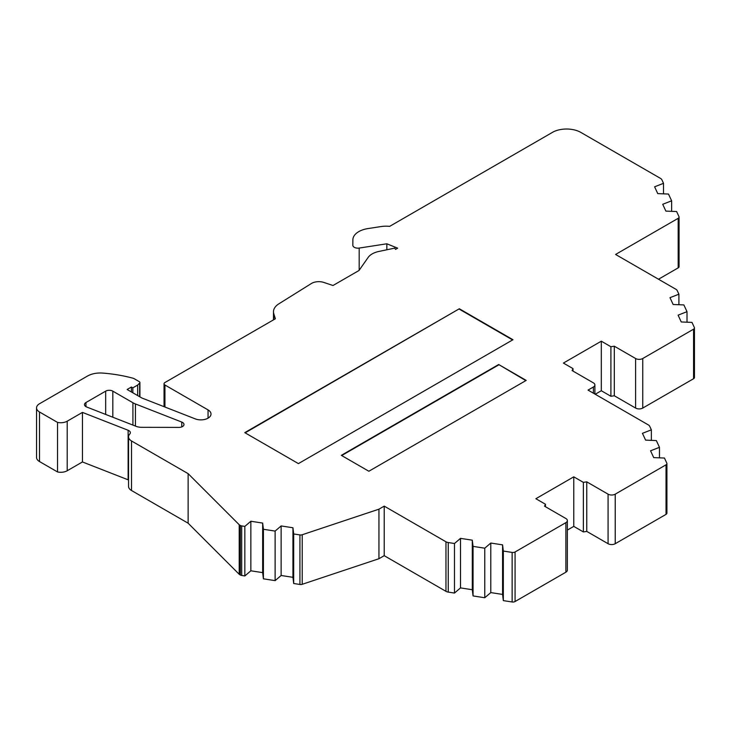 <?xml version="1.0" encoding="UTF-8"?>
<svg xmlns="http://www.w3.org/2000/svg" width="731" height="731" viewBox="0 0 731 731"><rect width="100%" height="100%" fill="white"/><g stroke="black" fill="none" stroke-linecap="round" stroke-linejoin="round"><path stroke-width="1.1" d="M128.546 480.002A5.053 2.924 0 0 0 128.135 479.819L128.135 430.267A5.053 2.924 180 0 1 128.875 430.623A5.053 2.924 180 0 1 130.356 432.688A5.053 2.924 180 0 1 129.752 434.068A10.115 5.839 0 0 0 128.546 436.836A10.115 5.839 0 0 0 131.507 440.967L131.507 490.51L188.132 523.204L239.211 574.283A3.034 1.754 0 0 0 239.695 574.648L239.695 525.096A3.034 1.754 180 0 1 239.211 524.73L239.211 574.283M132.914 425.086L132.914 402.744A17.197 9.923 0 0 0 135.436 403.951L181.763 422.07A5.053 2.924 180 0 1 182.503 422.417A5.053 2.924 180 0 1 183.984 424.483A5.053 2.924 180 0 1 178.912 427.407L141.713 427.324A10.115 5.839 180 0 1 136.076 426.319L86.697 407.012A5.053 2.924 180 0 1 84.476 404.59A5.053 2.924 180 0 1 85.956 402.525L85.956 406.655M658.494 279.233L678.185 267.866A3.034 1.754 0 0 0 679.072 266.623L679.072 217.07A3.034 1.754 0 0 0 678.971 216.623L676.614 211.533L665.877 211.104L662.715 204.287L671.634 200.815L668.5 194.053L657.763 193.614L654.601 186.807L663.52 183.326L663.52 193.852M292.939 527.764L293.688 533.959L299.92 534.918L299.92 584.471L293.688 583.512L292.939 577.316L292.939 527.764L281.133 525.936L281.133 575.489L292.939 577.316M281.133 575.489L275.121 580.633L263.407 578.824L262.657 572.629L262.657 523.076L250.852 521.249L250.852 570.801L262.657 572.629M250.852 570.801L244.839 575.955L241.687 575.461L241.687 525.918A3.034 1.754 180 0 1 240.325 525.461L240.325 575.014A3.034 1.754 0 0 0 241.687 575.461M240.325 575.014L239.695 574.648M128.546 436.836L128.546 486.38A10.115 5.839 0 0 0 131.507 490.51M132.85 392.803L132.85 387.841L137.666 385.063L139.648 383.081A2.019 1.17 180 0 0 139.913 382.496A2.019 1.17 180 0 0 139.329 381.673L133.645 378.393A103.172 59.567 180 0 0 102.715 373.084A18.202 10.508 0 0 0 87.446 376.072L39.511 403.74A10.115 5.839 0 0 0 36.55 407.871L36.55 457.423A10.115 5.839 0 0 0 39.511 461.553L57.53 471.952A9.101 5.254 0 0 0 67.197 470.755L82.448 461.955L128.135 479.819M595.226 394.247L601.311 390.738L610.906 396.275L614.296 395.754L635.605 408.062A5.053 2.924 0 0 0 642.759 408.062L693.564 378.731A3.034 1.754 0 0 0 694.45 377.488L694.45 327.945A3.034 1.754 0 0 0 694.349 327.488L691.983 322.398L681.255 321.969L678.094 315.152L687.012 311.68L683.869 304.918L673.141 304.489L669.98 297.672L678.898 294.2L678.898 304.717M567.357 530.085L573.771 526.384L583.375 531.921L586.755 531.4L608.073 543.709A5.053 2.924 0 0 0 615.228 543.709L666.023 514.377A3.034 1.754 0 0 0 666.91 513.135L666.91 463.582A3.034 1.754 0 0 0 666.809 463.134L664.452 458.045L653.715 457.615L650.553 450.799L659.472 447.326L656.337 440.565L645.601 440.126L642.439 433.319L651.358 429.846L651.358 440.364M512.139 601.978L503.33 600.617L502.581 594.422L502.581 544.869L503.33 551.064L512.139 552.426L512.139 601.978A3.034 1.754 0 0 0 515.072 601.522L565.876 572.199A5.053 2.924 0 0 0 567.357 570.134L567.357 520.582A5.053 2.924 0 0 0 565.876 518.517L544.558 506.208L545.463 504.253L535.869 498.716L573.771 476.831L573.771 526.384M490.784 592.594L484.763 597.748L473.048 595.929L472.299 589.734L472.299 540.182L473.048 546.377L484.763 548.195L490.784 543.042L490.784 592.594L502.581 594.422M445.974 541.79L445.974 591.342L384.214 555.679L384.214 506.126L445.974 541.79A5.053 2.924 0 0 0 448.24 542.539L454.481 543.508L460.503 538.363L460.503 587.907L472.299 589.734M460.503 587.907L454.481 593.06L448.24 592.092L448.24 542.539M445.974 591.342A5.053 2.924 0 0 0 448.24 592.092M384.214 555.679L378.941 558.722L378.941 509.178L302.223 534.745L302.223 584.297L378.941 558.722M299.92 584.471A3.034 1.754 0 0 0 302.223 584.297M188.132 523.204L188.132 473.651L239.211 524.73M188.132 473.651L131.507 440.967M128.135 430.267L82.448 412.403L82.448 461.955M36.55 407.871A10.115 5.839 0 0 0 39.511 412.001L57.53 422.399A9.101 5.254 0 0 0 67.197 421.202L82.448 412.403M57.53 422.399L57.53 471.952M273.823 319.666L273.823 313.873L275.386 318.771L164.932 382.532A3.034 1.754 0 0 0 164.046 383.775A3.034 1.754 0 0 0 164.932 385.009L208.052 409.908A10.115 5.839 180 0 1 211.012 414.038A10.115 5.839 180 0 1 205.639 419.192A10.115 5.839 180 0 1 195.232 418.872L142.243 398.148A5.053 2.924 180 0 1 141.503 397.792L127.13 389.495L131.416 387.019L132.85 387.841M273.823 313.873A20.23 11.678 180 0 1 273.485 311.762A20.23 11.678 180 0 1 278.858 303.831L311.351 283.537A10.115 5.839 0 0 1 323.833 282.44L333.007 285.501L359.012 270.488L368.168 257.403A18.202 10.508 0 0 1 378.822 251.464L394.749 248.111L395.553 249.39L397.664 248.165L386.845 243.788L359.186 248.065L359.186 270.223M386.845 249.774L386.845 243.788M359.186 248.065A5.053 2.924 0 0 1 352.826 245.25A5.053 2.924 0 0 0 352.826 245.25L352.872 239.805A20.23 11.678 180 0 1 367.867 228.593L380.805 226.592A20.23 11.678 0 0 1 389.641 226.372L553.276 131.9A20.23 11.678 180 0 1 580.889 132.439L660.541 178.419A5.053 2.924 0 0 1 661.847 179.725L663.52 183.326M678.898 294.2L677.226 290.6A5.053 2.924 0 0 0 675.919 289.284L615.584 254.452L678.185 218.313A3.034 1.754 0 0 0 679.072 217.07M614.296 395.754L614.296 346.202L635.605 358.51A5.053 2.924 0 0 0 642.759 358.51L693.564 329.178A3.034 1.754 0 0 0 694.45 327.945M651.358 429.846L649.685 426.237A5.053 2.924 0 0 0 648.379 424.93L588.044 390.098L593.408 387.001A5.053 2.924 0 0 0 594.888 384.935A5.053 2.924 0 0 0 593.408 382.87L572.099 370.562L573.003 368.616L563.4 363.069L601.311 341.185L601.311 390.738M586.755 531.4L586.755 481.848L608.073 494.156A5.053 2.924 0 0 0 615.228 494.156L666.023 464.825A3.034 1.754 0 0 0 666.91 463.582M565.876 572.199L565.876 522.647L515.072 551.978L515.072 601.522M132.914 402.744L112.821 391.149L112.821 417.227M105.675 414.431L105.675 391.149L85.956 402.525M299.92 534.918A3.034 1.754 0 0 0 302.223 534.745M378.941 509.178L384.214 506.126M472.299 540.182L460.503 538.363M502.581 544.869L490.784 543.042M512.139 552.426A3.034 1.754 0 0 0 515.072 551.978M565.876 522.647A5.053 2.924 0 0 0 567.357 520.582M573.771 476.831L583.375 482.369L586.755 481.848M601.311 341.185L610.906 346.732L614.296 346.202M239.695 525.096L240.325 525.461M241.687 525.918L244.839 526.402L250.852 521.249M262.657 523.076L263.407 529.271L275.121 531.09L281.133 525.936M105.675 391.149A5.053 2.924 180 0 1 112.821 391.149M298.412 463.609L244.775 432.642L459.333 308.765L512.97 339.732L298.412 463.609M526.201 380.403L368.863 471.248L341.322 455.349L498.67 364.513L526.201 380.403M131.416 391.971L131.416 387.019M610.906 396.275L610.906 346.732M573.003 368.616L573.003 371.092M583.375 531.921L583.375 482.369M545.463 504.253L545.463 506.729M459.333 308.765L245.132 432.853M512.614 339.942L459.333 309.176M525.845 380.613L498.67 364.513M498.67 364.924L341.679 455.559M503.33 600.617L503.33 551.064M454.481 543.508L454.481 593.06M293.688 583.512L293.688 533.959M137.666 385.063L137.666 395.581M244.839 526.402L244.839 575.955M671.634 211.332L671.634 200.815M687.012 322.197L687.012 311.68M659.472 457.844L659.472 447.326M484.763 597.748L484.763 548.195M473.048 546.377L473.048 595.929M275.121 580.633L275.121 531.09M263.407 578.824L263.407 529.271M678.185 218.313L678.185 267.866M67.197 470.755L67.197 421.202M39.511 461.553L39.511 412.001M208.052 418.169L208.052 409.908M164.932 407.021L164.932 385.009M693.564 329.178L693.564 378.731M642.759 408.062L642.759 358.51M635.605 358.51L635.605 408.062M666.023 464.825L666.023 514.377M615.228 543.709L615.228 494.156M608.073 494.156L608.073 543.709M181.763 422.07L181.763 426.904M135.436 426.072L135.436 403.951M593.408 387.001L593.408 393.196M139.648 383.081L139.648 396.723M273.485 311.762L273.485 319.858M164.046 383.775L164.046 406.674M594.888 384.935L594.888 394.046M139.913 382.496L139.913 396.878"/></g></svg>
